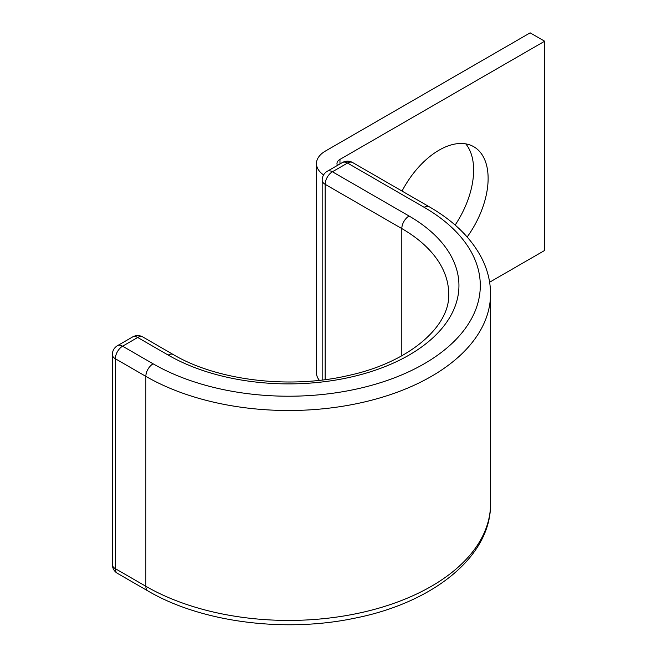 <?xml version="1.0" encoding="UTF-8"?>
<svg xmlns="http://www.w3.org/2000/svg" width="657" height="657" viewBox="0 0 657 657"><rect width="100%" height="100%" fill="white"/><g stroke="black" fill="none" stroke-linecap="round" stroke-linejoin="round"><path stroke-width="0.99" d="M467.168 236.988A69.355 40.044 120 0 0 473.754 146.716A69.355 40.044 120 0 0 439.081 150.157A69.355 40.044 120 0 0 402.035 191.064M465.747 143.858A69.355 40.044 -60 0 1 455.137 225.072M323.589 174.943A30.748 17.755 0 0 1 316.469 163.577A30.748 17.755 0 0 1 325.47 151.028L530.158 32.85L544.653 41.219L339.965 159.396A10.249 5.921 0 0 0 336.967 163.577A10.249 5.921 0 0 0 337.46 165.4M544.653 41.219L544.653 250.448L489.621 282.214M316.469 163.577L316.469 372.806A30.748 17.755 0 0 0 319.368 380.337M339.965 159.396L339.965 163.946M401.813 355.782L401.813 228.579A160.07 92.415 0 0 1 448.698 293.925C450.275 325.815 410.067 362.229 348.481 375.484C289.606 389.371 216.867 380.452 173.317 354.583A10.249 5.921 -60 0 0 168.192 355.084A170.319 98.336 0 0 0 409.065 355.084A170.319 98.336 0 0 0 409.065 216.022A10.249 5.921 120 0 0 401.813 228.579L325.166 184.33L325.166 379.631M409.065 216.022L332.417 171.773A10.249 5.921 120 0 0 325.166 184.33A10.249 5.921 180 0 1 322.168 180.141A10.249 10.249 0 0 1 327.293 171.263A10.249 5.921 -120 0 1 332.417 171.773L347.52 163.059A10.249 5.921 -120 0 0 342.396 162.55L327.293 171.263M352.645 162.55A10.249 5.921 120 0 0 347.52 163.059L424.159 207.308A10.249 5.921 120 0 1 429.284 206.799L352.645 162.55A10.249 10.249 0 0 0 342.396 162.55M173.317 354.583L142.815 336.967A10.249 10.249 0 0 0 132.566 336.967L117.472 345.689A10.249 10.249 0 0 0 112.347 354.566A10.249 5.921 180 0 0 115.345 358.747L145.846 376.362A10.249 5.921 -60 0 1 153.097 363.806L122.596 346.198A10.249 5.921 120 0 0 115.345 358.747L115.345 568.675L145.846 586.282A201.921 116.576 0 0 0 365.9 611.552A201.921 116.576 0 0 0 490.549 503.845C491.149 556.66 433.029 602.732 354.952 618.147C284.571 633.044 201.173 622.286 147.973 590.971A10.249 5.921 -60 0 1 145.846 586.282L145.846 376.362A201.921 116.576 0 0 0 365.9 401.632A201.921 116.576 0 0 0 490.549 293.925C490.508 281.106 487.313 268.705 480.965 256.739C470.379 237.226 453.158 220.58 429.284 206.799M153.097 363.806A191.672 110.663 0 0 0 424.159 363.806A191.672 110.663 0 0 0 424.159 207.308M112.347 354.566L112.347 564.486A10.249 5.921 180 0 0 115.345 568.675A10.249 5.921 120 0 0 117.472 573.364L147.973 590.971M142.815 336.967A10.249 5.921 120 0 0 137.691 337.476L122.596 346.198A10.249 5.921 60 0 0 117.472 345.689M168.192 355.084L137.691 337.476A10.249 5.921 60 0 0 132.566 336.967M490.549 503.845L490.549 293.925M322.168 380.009L322.168 180.141M112.347 564.486A10.249 10.249 0 0 0 117.472 573.364"/></g></svg>
